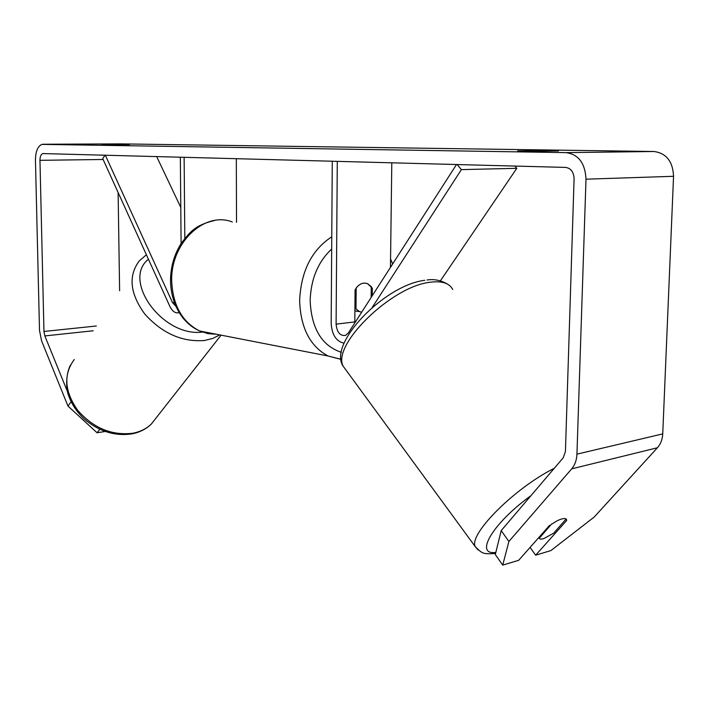 <?xml version="1.0" encoding="UTF-8"?>
<svg xmlns="http://www.w3.org/2000/svg" width="709" height="709" viewBox="0 0 709 709"><rect width="100%" height="100%" fill="white"/><g stroke="black" fill="none" stroke-linecap="round" stroke-linejoin="round"><path stroke-width="1.06" d="M344.051 343.165C336.243 341.499 331.954 334.887 331.174 323.322L332.273 161.2M456.507 164.506L348.403 332.884L345.584 335.375C340.116 336.128 336.952 332.388 336.101 324.137L337.289 161.333M372.225 295.786L372.305 288.111L367.519 283.671C362.636 282.102 358.488 284.149 355.076 289.804L354.801 322.923M514.849 166.057L516.79 168.317L440.422 280.791M390.455 267.39L391.802 162.786M516.79 168.317L461.382 169.619L372.269 307.378M457.145 164.523L461.382 169.619M372.305 288.111L371.241 287.969M566.119 518.997L553.685 533.186L544.069 538.459C541.321 539.389 539.735 539.31 539.31 538.202L551.655 523.933M538.805 537.546L539.31 538.202M551.788 524.111L557.38 520.654C562.636 518.235 565.693 517.889 566.562 519.635L566.624 520.548L535.658 555.182L550.893 550.583L594.213 517.029L657.42 447.751L571.693 468.844L508.902 541.463L502.716 565.117L495.307 554.527L501.192 530.607L508.902 541.463M541.853 151.212L517.614 150.911L534.364 150.671L558.488 150.982L541.853 151.212M101.936 144.618L129.552 144.539L101.936 144.618M67.373 391.359L44.844 335.924L43.958 331.466L39.961 160.323C40.014 156.583 40.945 154.332 42.744 153.569L565.622 167.413C570.931 168.219 573.749 172.003 574.086 178.765L565.436 451.5L563.23 457.775L501.192 530.607M99.836 429.299L97.08 432.774L67.958 406.053L41.556 340.799L39.509 330.438L35.45 160.163C35.574 151.434 37.745 146.169 41.964 144.379L566.083 152.63C578.544 154.402 585.182 163.247 585.997 179.182L576.94 454.15C576.674 460.106 574.928 465.007 571.693 468.844M120.76 143.883L653.937 151.504C666.318 153.144 672.85 161.413 673.55 176.302L662.738 433.881C662.445 439.474 660.673 444.091 657.42 447.751M502.716 565.117L518.669 560.305L549.572 525.378M530.084 547.41L535.658 555.182M105.136 431.462L97.08 432.774M119.617 290.708L118.111 192.476M67.958 406.053L71.13 401.79M565.879 519.537L566.624 520.548M534.347 151.203L534.364 150.671M104.976 155.156L102.761 158.692L169.779 306.226C172.367 311.49 175.504 313.626 179.191 312.642L179.191 312.642M105.313 155.165L172.526 302.646L175.912 306.341M156.645 156.529L180.786 207.4M181.105 243.524L180.334 157.159M184.819 238.384L184.127 157.256M236.522 222.334L236.319 158.648M361.687 312.199L359.472 311.597L355.98 308.894L356.175 288.022C359.552 283.671 363.327 282.226 367.519 283.671L371.259 286.56L371.144 297.479M354.899 308.734L355.98 308.894M354.775 321.921L336.101 324.137M554.287 468.268C514.176 488.324 468.56 534.382 475.225 546.612L478.061 549.945M495.821 552.426C474.037 555.439 492.489 523.375 530.899 495.724M346.479 370.736L343.519 366.695C330.314 346.32 391.545 285.851 430.611 282.2C442.097 280.773 449.479 283.219 452.741 289.538M653.937 151.504L566.083 152.63M120.929 143.883L43.001 144.255M103.115 159.481L39.961 160.323M96.353 325.998L43.958 331.466M93.216 330.766L44.844 335.924M673.55 176.302L585.997 179.182M662.738 433.881L576.94 454.15M174.343 302.468L172.526 302.646M232.339 221.97C204.467 210.91 170.346 243.072 171.702 281.331C172.925 305.473 182.231 322.019 199.628 330.97L207.932 333.629L216.537 334.267M341.224 359.419L328.019 355.989C310.037 346.24 300.581 327.78 299.632 300.616C300.979 271.263 311.685 249.993 331.759 236.788M331.679 249.019C318.022 261.843 310.843 279.089 310.152 300.758C311.473 328.684 321.895 345.868 341.41 352.329M390.845 266.779L390.473 265.813M74.25 359.525C63.305 374.396 64.457 391.333 77.715 410.343C93.42 428.13 111.783 435.76 132.813 433.234C140.231 431.808 146.391 428.759 151.292 424.088L156.618 417.3M219.79 334.896L212.7 338.468L204.493 340.497C182.178 342.217 162.29 333.425 144.831 314.114C129.96 293.632 128.099 275.907 139.239 260.947L146.391 254.744M148.42 259.219C121.585 280.454 162.857 337.271 202.366 332.087M424.815 280.303C384.535 284.956 326.716 344.556 343.519 366.695L475.225 546.612C482.43 553.818 482.864 554.278 495.564 553.454M427.057 280.002C434.28 278.832 441.352 280.356 448.256 284.575M44.57 153.552L42.744 153.569M566.154 519.085L566.562 519.635M341.215 359.339L328.019 355.989L199.628 330.97C193.043 328.028 187.344 323.526 182.559 317.464C174.848 307.201 170.842 295.015 170.523 280.924C170.577 267.045 174.166 254.469 181.309 243.214C189.861 232.375 194.319 225.311 214.588 220.49M359.472 311.597L354.881 310.905M392.653 263.97L390.562 258.998M221.102 335.153L151.292 424.088C146.125 429.078 139.717 432.33 132.051 433.855C114.938 436.398 99.021 431.453 84.3 419.019C76.705 411.92 71.37 403.838 68.312 394.789C66.398 390.499 65.184 375.451 70.43 365.117"/></g></svg>

